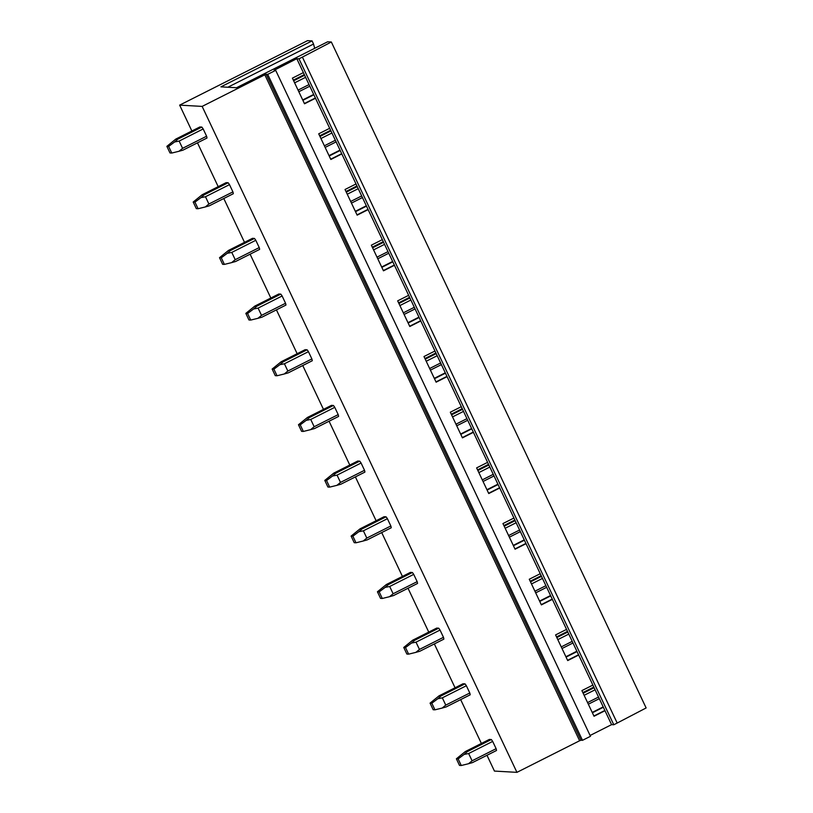 <?xml version="1.0" encoding="UTF-8"?>
<svg xmlns="http://www.w3.org/2000/svg" width="813" height="813" viewBox="0 0 813 813"><rect width="100%" height="100%" fill="white"/><g stroke="black" fill="none" stroke-linecap="round" stroke-linejoin="round"><path stroke-width="1.22" d="M191.878 130.995L179.653 105.131L307.558 40.65L312.07 40.904L220.933 86.849L236.512 87.733L327.649 41.788L331.338 42.002L646.132 707.95L617.189 723.042L302.395 57.093L331.338 42.002M579.608 740.755L580.97 740.237L266.176 74.288L264.814 74.806L579.608 740.755L516.936 772.35L494.446 771.08L486.987 755.287M481.387 743.448L460.666 699.617M455.067 687.778L434.345 643.937M428.746 632.097L408.024 588.256M402.425 576.417L381.704 532.576M376.114 520.737L355.383 476.896M349.793 465.056L329.072 421.225M323.472 409.386L302.751 365.545M297.151 353.706L276.43 309.865M270.831 298.025L250.109 254.184M244.51 242.345L223.788 198.504M218.199 186.665L197.478 142.834M314.733 48.302A40.284 8.445 63.2 0 1 313.544 44.044L312.07 40.904M590.096 735.47L611.579 724.637L613.785 724.759L298.991 58.81L302.395 57.093M613.785 724.759L617.189 723.042M611.579 724.637L296.796 58.688L298.991 58.81M578.683 655.034L567.708 660.573L555.584 634.923L566.559 629.394M552.362 599.364L541.387 604.892L529.263 579.252L540.239 573.714M526.052 543.684L515.066 549.212L502.942 523.572L513.928 518.033M499.731 488.003L488.745 493.542L476.621 467.892L487.607 462.353M473.41 432.323L462.434 437.861L450.311 412.211L461.286 406.683M447.089 376.643L436.114 382.181L423.99 356.531L434.965 351.003M420.768 320.972L409.793 326.501L397.669 300.861L408.644 295.322M394.447 265.292L383.472 270.82L371.348 245.18L382.334 239.642M368.137 209.612L357.151 215.15L345.027 189.5L356.013 183.962M341.816 153.931L330.84 159.47L318.716 133.82L329.692 128.291M315.495 98.251L304.519 103.79L292.395 78.139L303.371 72.611M580.97 740.237L582.494 740.318L590.482 736.293L275.688 70.345L274.133 70.243L296.796 58.688M605.004 710.714L594.029 716.253L581.905 690.603L592.88 685.074M582.494 740.318L267.701 74.379L275.688 70.345M266.176 74.288L267.701 74.379M264.814 74.806L202.142 106.401L516.936 772.35M179.653 105.131L202.142 106.401M491.306 739.535L489.365 739.424L465.341 751.537L467.282 751.649L491.306 739.535A7.327 1.535 -116.8 0 1 492.678 741.415L468.654 753.519L472.089 760.795L468.512 763.732L472.465 762.604L496.489 750.501A7.327 1.535 -116.8 0 0 496.113 748.682L492.678 741.415M464.995 683.855L463.054 683.753L439.02 695.857L440.971 695.969L464.995 683.855A7.327 1.535 -116.8 0 1 466.357 685.735L442.333 697.839L445.768 705.115L442.191 708.052L446.144 706.934L470.168 694.82A7.327 1.535 -116.8 0 0 469.792 693.001L466.357 685.735M438.674 628.185L436.733 628.073L412.709 640.187L414.65 640.288L438.674 628.185A7.327 1.535 -116.8 0 1 440.036 630.055L416.012 642.168L419.447 649.435L415.87 652.372L419.833 651.254L443.857 639.14A7.327 1.535 -116.8 0 0 443.471 637.321L440.036 630.055M412.354 572.504L410.413 572.393L386.388 584.506L388.329 584.618L412.354 572.504A7.327 1.535 -116.8 0 1 413.715 574.374L389.691 586.488L393.126 593.754L389.549 596.691L393.512 595.573L417.536 583.46A7.327 1.535 -116.8 0 0 417.16 581.651L413.715 574.374M386.033 516.824L384.092 516.712L360.068 528.826L362.009 528.938L386.033 516.824A7.327 1.535 -116.8 0 1 387.405 518.694L363.381 530.808L366.815 538.074L363.228 541.011L367.191 539.893L391.216 527.789A7.327 1.535 -116.8 0 0 390.84 525.97L387.405 518.694M359.712 461.144L357.771 461.032L333.747 473.146L335.688 473.257L359.712 461.144A7.327 1.535 -116.8 0 1 361.084 463.024L337.06 475.127L340.495 482.404L336.917 485.341L340.871 484.213L364.895 472.109A7.327 1.535 -116.8 0 0 364.519 470.29L361.084 463.024M333.401 405.463L331.45 405.362L307.426 417.465L309.377 417.577L333.401 405.463A7.327 1.535 -116.8 0 1 334.763 407.343L310.739 419.447L314.174 426.723L310.596 429.66L314.55 428.542L338.574 416.429A7.327 1.535 -116.8 0 0 338.198 414.61L334.763 407.343M307.08 349.793L305.139 349.681L281.115 361.795L283.056 361.897L307.08 349.793A7.327 1.535 -116.8 0 1 308.442 351.663L284.418 363.777L287.853 371.043L284.276 373.98L288.239 372.862L312.263 360.748A7.327 1.535 -116.8 0 0 311.877 358.929L308.442 351.663M280.759 294.113L278.818 294.001L254.794 306.115L256.735 306.227L280.759 294.113A7.327 1.535 -116.8 0 1 282.121 295.983L258.097 308.097L261.532 315.363L257.955 318.3L261.918 317.182L285.942 305.068A7.327 1.535 -116.8 0 0 285.556 303.259L282.121 295.983M254.439 238.433L252.497 238.321L228.473 250.434L230.414 250.546L254.439 238.433A7.327 1.535 -116.8 0 1 255.8 240.302L231.776 252.416L235.221 259.682L231.634 262.619L235.597 261.501L259.621 249.398A7.327 1.535 -116.8 0 0 259.245 247.579L255.8 240.302M228.118 182.752L226.177 182.64L202.152 194.754L204.093 194.866L228.118 182.752A7.327 1.535 -116.8 0 1 229.49 184.632L205.465 196.736L208.9 204.012L205.323 206.949L209.276 205.831L233.301 193.718A7.327 1.535 -116.8 0 0 232.925 191.898L229.49 184.632M201.807 127.072L199.856 126.97L175.832 139.074L177.773 139.186L201.807 127.072A7.327 1.535 -116.8 0 1 203.169 128.952L179.145 141.066L182.579 148.332L179.002 151.269L182.955 150.151L206.98 138.037A7.327 1.535 -116.8 0 0 206.604 136.218L203.169 128.952M313.686 94.43L302.71 99.958M340.007 150.11L329.031 155.639M366.328 205.78L355.342 211.319M392.638 261.461L381.663 266.999M418.959 317.141L407.984 322.68M445.28 372.821L434.305 378.35M471.601 428.502L460.625 434.03M497.922 484.172L486.936 489.711M524.243 539.852L513.257 545.391M550.553 595.533L539.578 601.071M576.874 651.213L565.899 656.741M603.195 706.893L592.22 712.422M603.358 707.239L592.382 712.777M604.882 710.45L593.897 715.989M593.825 687.066L582.85 692.605M577.037 651.559L566.061 657.097M578.561 654.77L567.586 660.308M567.504 631.396L556.529 636.925M550.726 595.878L539.741 601.417M552.24 599.1L541.265 604.628M541.194 575.716L530.208 581.244M524.405 540.208L513.42 545.736M525.92 543.419L514.944 548.948M514.873 520.035L503.887 525.574M498.084 484.528L487.109 490.056M499.599 487.739L488.623 493.278M488.552 464.355L477.577 469.894M471.764 428.847L460.788 434.386M473.288 432.059L462.302 437.597M462.231 408.675L451.256 414.213M445.443 373.167L434.467 378.706M446.967 376.378L435.981 381.917M435.91 353.005L424.935 358.533M419.122 317.487L408.146 323.025M420.646 320.708L409.671 326.237M409.589 297.324L398.614 302.853M392.811 261.816L381.825 267.345M394.325 265.028L383.35 270.556M383.279 241.644L372.293 247.182M366.49 206.136L355.515 211.665M368.004 209.348L357.029 214.886M356.958 185.964L345.982 191.502M340.169 150.456L329.194 155.994M341.694 153.667L330.708 159.206M330.637 130.293L319.661 135.822M227.853 87.235L313.544 44.044M313.848 94.775L302.873 100.314M315.373 97.987L304.387 103.525M304.316 74.613L293.341 80.141M598.541 697.046L587.565 702.584M496.113 748.682L472.089 760.795M595.106 689.78L584.13 695.308M599.313 698.672L588.327 704.2M461.266 765.511L459.497 765.409L456.378 758.803L458.146 758.905L461.266 765.511L468.512 763.732M468.654 753.519L464.111 754.434L467.282 751.649M594.13 687.707L583.145 693.245M458.146 758.905L464.111 754.434M456.378 758.803L465.341 751.537M572.22 641.366L561.244 646.904M469.792 693.001L445.768 705.115M568.785 634.099L557.809 639.628M572.992 642.992L562.007 648.52M434.945 709.83L433.177 709.729L430.067 703.133L431.825 703.225L434.945 709.83L442.191 708.052M442.333 697.839L437.79 698.753L440.971 695.969M567.809 632.026L556.834 637.565M431.825 703.225L437.79 698.753M430.067 703.133L439.02 695.857M545.899 585.685L534.924 591.224M443.471 637.321L419.447 649.435M542.464 578.419L531.489 583.958M546.671 587.311L535.696 592.85M408.624 654.15L406.866 654.048L403.746 647.453L405.504 647.555L408.624 654.15L415.87 652.372M416.012 642.168L411.48 643.073L414.65 640.288M541.488 576.346L530.513 581.884M405.504 647.555L411.48 643.073M403.746 647.453L412.709 640.187M519.588 530.015L508.603 535.543M417.16 581.651L393.126 593.754M516.143 522.739L505.168 528.277M520.35 531.631L509.375 537.169M382.303 598.47L380.545 598.368L377.425 591.773L379.183 591.874L382.303 598.47L389.549 596.691M389.691 586.488L385.159 587.393L388.329 584.618M515.168 520.676L504.192 526.204M379.183 591.874L385.159 587.393M377.425 591.773L386.388 584.506M493.267 474.335L482.292 479.863M390.84 525.97L366.815 538.074M489.833 467.058L478.847 472.597M494.03 475.951L483.054 481.489M355.992 542.789L354.224 542.688L351.104 536.092L352.872 536.194L355.992 542.789L363.228 541.011M363.381 530.808L358.838 531.712L362.009 528.938M488.847 464.995L477.871 470.524M352.872 536.194L358.838 531.712M351.104 536.092L360.068 528.826M466.947 418.654L455.971 424.193M364.519 470.29L340.495 482.404M463.512 411.388L452.536 416.917M467.709 420.28L456.733 425.809M329.671 487.119L327.903 487.017L324.783 480.412L326.552 480.513L329.671 487.119L336.917 485.341M337.06 475.127L332.517 476.042L335.688 473.257M462.536 409.315L451.55 414.854M326.552 480.513L332.517 476.042M324.783 480.412L333.747 473.146M440.626 362.974L429.65 368.513M338.198 414.61L314.174 426.723M437.191 355.708L426.215 361.236M441.398 364.6L430.412 370.128M303.351 431.439L301.582 431.337L298.462 424.742L300.231 424.833L303.351 431.439L310.596 429.66M310.739 419.447L306.196 420.362L309.377 417.577M436.215 353.635L425.24 359.173M300.231 424.833L306.196 420.362M298.462 424.742L307.426 417.465M414.305 307.294L403.329 312.832M311.877 358.929L287.853 371.043M410.87 300.027L399.894 305.566M415.077 308.92L404.102 314.458M277.03 375.758L275.272 375.657L272.152 369.061L273.91 369.163L277.03 375.758L284.276 373.98M284.418 363.777L279.875 364.681L283.056 361.897M409.894 297.954L398.919 303.493M273.91 369.163L279.875 364.681M272.152 369.061L281.115 361.795M387.994 251.624L377.008 257.152M285.556 303.259L261.532 315.363M384.549 244.347L373.574 249.886M388.756 253.239L377.781 258.778M250.709 320.078L248.951 319.976L245.831 313.381L247.589 313.483L250.709 320.078L257.955 318.3M258.097 308.097L253.565 309.001L256.735 306.227M383.573 242.284L372.598 247.813M247.589 313.483L253.565 309.001M245.831 313.381L254.794 306.115M361.673 195.943L350.688 201.472M259.245 247.579L235.221 259.682M358.238 188.667L347.253 194.205M362.435 197.559L351.46 203.098M224.388 264.398L222.63 264.306L219.51 257.701L221.278 257.802L224.388 264.398L231.634 262.619M231.776 252.416L227.244 253.321L230.414 250.546M357.253 186.604L346.277 192.132M221.278 257.802L227.244 253.321M219.51 257.701L228.473 250.434M335.352 140.263L324.377 145.801M232.925 191.898L208.9 204.012M331.917 132.997L320.932 138.525M336.115 141.889L325.139 147.417M198.077 208.728L196.309 208.626L193.189 202.02L194.957 202.122L198.077 208.728L205.323 206.949M205.465 196.736L200.923 197.65L204.093 194.866M330.942 130.923L319.956 136.462M194.957 202.122L200.923 197.65M193.189 202.02L202.152 194.754M309.031 84.582L298.056 90.121M206.604 136.218L182.579 148.332M305.597 77.316L294.621 82.845M309.804 86.208L298.818 91.737M171.756 153.047L169.988 152.946L166.868 146.35L168.637 146.442L171.756 153.047L179.002 151.269M179.145 141.066L174.602 141.97L177.773 139.186M304.621 75.243L293.635 80.782M168.637 146.442L174.602 141.97M166.868 146.35L175.832 139.074M275.231 70.314L274.946 69.705"/></g></svg>
